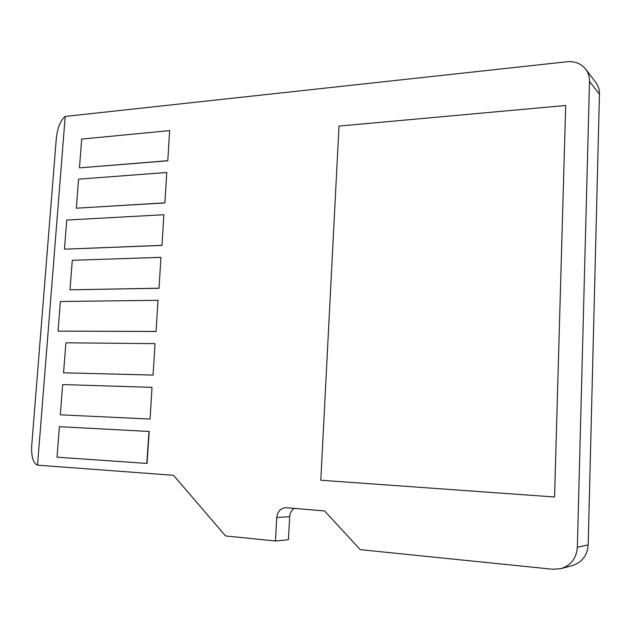 <?xml version="1.0" encoding="UTF-8"?>
<svg xmlns="http://www.w3.org/2000/svg" width="631" height="631" viewBox="0 0 631 631"><rect width="100%" height="100%" fill="white"/><g stroke="black" fill="none" stroke-linecap="round" stroke-linejoin="round"><path stroke-width="0.95" d="M153.088 375.082L155.021 343.643L65.892 342.799L63.565 372.811L153.088 375.082L155.021 343.643M161.978 245.412L163.863 214.729L66.736 220.045L64.457 249.19L161.978 245.412L163.863 214.729M150.068 419.063L152.016 387.355L62.658 384.563L60.316 414.819L150.068 419.063L152.016 387.355M167.783 160.795L169.636 130.609L81.683 139.08L79.451 167.885L167.783 160.795L169.636 130.609M65.206 116.443L567.222 61.743C574.951 61.097 581.08 63.55 585.623 69.102C588.281 72.644 589.575 76.761 589.496 81.438L577.357 547.243C576.482 558.198 571.023 565.329 560.983 568.626L552.819 569.265L360.285 549.656L324.531 510.929L285.52 507.655C280.409 508.389 277.482 511.678 276.741 517.523L275.431 541.012L225.559 535.932L173.493 475.293L37.537 465.165C33.198 463.359 31.258 456.907 31.7 445.809L56.34 138.031C57.626 127.407 60.584 120.213 65.206 116.443L37.537 465.165M147.023 463.43L149.216 431.47L59.393 426.674L57.027 457.183L147.023 463.43M159.044 288.264L160.944 257.33L72.289 260.311L70.002 289.826L159.044 288.264L160.944 257.33M164.896 202.922L166.765 172.492L78.575 179.165L76.327 208.198L164.896 202.922L166.765 172.492M156.078 331.488L157.995 300.301L60.355 301.492L58.036 331.117L156.078 331.488L157.995 300.301M554.554 496.991L565.684 105.48L339.005 126.082L320.8 480.23L554.554 496.991L565.684 105.48M294.275 508.334C291.498 510.219 289.96 513.011 289.668 516.702L276.741 517.523M275.431 541.012L288.414 539.702L289.668 516.702M585.623 69.102L595.68 82.259C598.259 85.713 599.521 89.705 599.45 94.24L588.179 544.916C587.343 555.501 582.058 562.395 572.309 565.589L560.983 568.626M146.802 463.422L148.995 431.462M79.451 167.885L167.57 160.708M70.002 289.826L158.823 288.209M60.316 414.819L149.847 419.047M76.327 208.198L164.683 202.843M64.457 249.19L161.765 245.341M58.036 331.117L155.857 331.441M63.565 372.811L152.86 375.051M599.45 94.24L589.496 81.438M588.179 544.916L577.357 547.243"/></g></svg>

